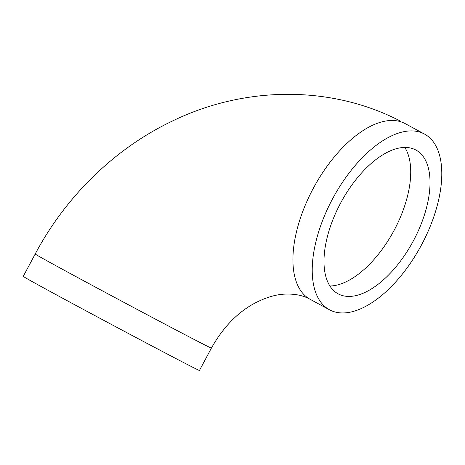 <?xml version="1.0" encoding="UTF-8"?>
<svg xmlns="http://www.w3.org/2000/svg" width="465" height="465" viewBox="0 0 465 465"><rect width="100%" height="100%" fill="white"/><g stroke="black" fill="none" stroke-linecap="round" stroke-linejoin="round"><path stroke-width="0.7" d="M329.97 310.027A99.876 50.081 -61.6 0 1 329.522 309.795A99.876 50.081 -61.6 0 1 332.713 198.561A99.876 50.081 -61.6 0 1 424.051 133.827A99.876 50.081 -61.6 0 1 424.499 134.065A99.876 50.081 -61.6 0 1 421.307 245.293A99.876 50.081 -61.6 0 1 329.97 310.027M415.507 149.823A81.741 40.99 -61.6 0 1 415.879 150.021A81.741 40.99 -61.6 0 1 413.263 241.05A81.741 40.99 -61.6 0 1 338.508 294.031A81.741 40.99 -61.6 0 1 338.142 293.839A81.741 40.99 -61.6 0 1 340.758 202.804A81.741 40.99 -61.6 0 1 415.507 149.823M35.195 254L23.25 276.373A99.876 0.872 28.1 0 0 88.083 311.945A99.876 0.872 28.1 0 0 187.372 364.502A99.876 0.872 28.1 0 0 199.456 370.46L211.406 348.087A99.876 0.872 -151.9 0 1 199.322 342.13A99.876 0.872 -151.9 0 1 100.027 289.573A99.876 0.872 -151.9 0 1 35.195 254C65.978 196.073 115.105 148.166 172.922 120.79C245.206 85.769 331.487 85.078 400.871 121.348M403.73 122.847L405.195 123.626A99.876 50.081 118.4 0 0 404.748 123.394A99.876 50.081 118.4 0 0 313.404 188.127A99.876 50.081 118.4 0 0 310.213 299.355L329.522 309.795M404.806 147.428A81.741 40.99 -61.6 0 1 393.762 230.983A81.741 40.99 -61.6 0 1 329.912 285.992M211.406 348.087C223.264 326.988 238.074 311.835 255.831 302.622C266.3 297.368 275.826 294.543 284.417 294.142C294.38 293.682 302.727 295.287 309.458 298.954L310.213 299.355M402.62 122.26L403.254 122.591M405.195 123.626L424.499 134.065"/></g></svg>

